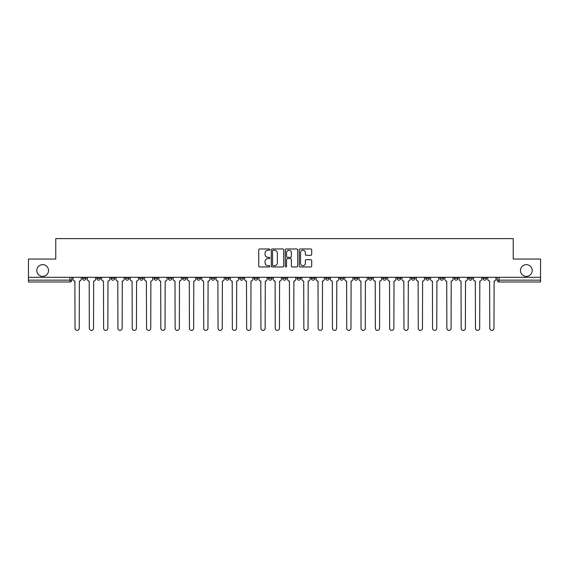 <?xml version="1.0" encoding="UTF-8"?>
<svg xmlns="http://www.w3.org/2000/svg" width="569" height="569" viewBox="0 0 569 569"><rect width="100%" height="100%" fill="white"/><g stroke="black" fill="none" stroke-linecap="round" stroke-linejoin="round"><path stroke-width="0.85" d="M269.834 249.592A0.633 0.633 0 0 0 269.201 248.959L259.642 248.959A0.903 0.903 0 0 0 258.739 249.862L258.739 266.057A0.903 0.903 0 0 0 259.642 266.961L269.201 266.961A0.633 0.633 0 0 0 269.834 266.328A0.633 0.633 0 0 0 269.201 265.702L267.963 265.702A2.881 2.881 0 0 1 265.083 262.821L265.083 261.47A2.881 2.881 0 0 1 267.963 258.589L269.201 258.589A0.633 0.633 0 0 0 269.834 257.963A0.633 0.633 0 0 0 269.201 257.33L267.963 257.33A2.881 2.881 0 0 1 265.083 254.45L265.083 253.098A2.881 2.881 0 0 1 267.963 250.218L269.201 250.218A0.633 0.633 0 0 0 269.834 249.592M520.471 270.517A5.868 5.868 0 0 0 526.339 276.385A5.868 5.868 0 0 0 532.207 270.517A5.868 5.868 0 0 0 526.339 264.649A5.868 5.868 0 0 0 520.471 270.517M36.793 270.517A5.868 5.868 0 0 0 42.661 276.385A5.868 5.868 0 0 0 48.529 270.517A5.868 5.868 0 0 0 42.661 264.649A5.868 5.868 0 0 0 36.793 270.517M468.586 277.302L468.586 278.312L472.249 278.312A1.835 1.835 0 0 1 470.421 280.147A1.835 1.835 0 0 1 468.586 278.312L468.586 277.302M454.282 277.302L454.282 278.312L457.953 278.312A1.835 1.835 0 0 1 456.118 280.147A1.835 1.835 0 0 1 454.282 278.312L454.282 277.302M368.477 277.302L368.477 278.312L372.14 278.312A1.835 1.835 0 0 1 370.305 280.147A1.835 1.835 0 0 1 368.477 278.312L368.477 277.302M354.174 277.302L354.174 278.312L357.837 278.312A1.835 1.835 0 0 1 356.009 280.147A1.835 1.835 0 0 1 354.174 278.312L354.174 277.302M339.871 277.302L339.871 278.312L343.541 278.312A1.835 1.835 0 0 1 341.706 280.147A1.835 1.835 0 0 1 339.871 278.312L339.871 277.302M311.271 277.302L311.271 278.312L314.934 278.312A1.835 1.835 0 0 1 313.099 280.147A1.835 1.835 0 0 1 311.271 278.312L311.271 277.302M282.665 278.312L282.665 277.302L282.665 278.312A1.835 1.835 0 0 0 284.5 280.147A1.835 1.835 0 0 1 282.665 278.312L286.335 278.312A1.835 1.835 0 0 1 284.5 280.147A1.835 1.835 0 0 0 286.335 278.312L286.335 277.302L286.335 278.312M268.362 278.312L268.362 277.302L268.362 278.312A1.835 1.835 0 0 0 270.197 280.147A1.835 1.835 0 0 1 268.362 278.312L272.032 278.312A1.835 1.835 0 0 1 270.197 280.147M254.066 278.312L254.066 277.302L254.066 278.312A1.835 1.835 0 0 0 255.901 280.147A1.835 1.835 0 0 1 254.066 278.312L257.729 278.312A1.835 1.835 0 0 1 255.901 280.147A1.835 1.835 0 0 0 257.729 278.312L257.729 277.302L257.729 278.312M239.762 277.302L239.762 278.312L243.432 278.312A1.835 1.835 0 0 1 241.597 280.147A1.835 1.835 0 0 1 239.762 278.312L239.762 277.302M225.459 277.302L225.459 278.312L229.129 278.312A1.835 1.835 0 0 1 227.294 280.147A1.835 1.835 0 0 1 225.459 278.312L225.459 277.302M211.163 277.302L211.163 278.312L214.826 278.312A1.835 1.835 0 0 1 212.991 280.147A1.835 1.835 0 0 1 211.163 278.312L211.163 277.302M196.86 278.312L196.86 277.302L196.86 278.312A1.835 1.835 0 0 0 198.695 280.147A1.835 1.835 0 0 1 196.86 278.312L200.523 278.312A1.835 1.835 0 0 1 198.695 280.147M168.253 278.312L168.253 277.302L168.253 278.312A1.835 1.835 0 0 0 170.088 280.147A1.835 1.835 0 0 1 168.253 278.312L171.923 278.312A1.835 1.835 0 0 1 170.088 280.147A1.835 1.835 0 0 0 171.923 278.312L171.923 277.302L171.923 278.312M153.957 278.312L153.957 277.302L153.957 278.312A1.835 1.835 0 0 0 155.785 280.147A1.835 1.835 0 0 1 153.957 278.312L157.62 278.312A1.835 1.835 0 0 1 155.785 280.147A1.835 1.835 0 0 0 157.62 278.312L157.62 277.302L157.62 278.312M139.654 278.312L139.654 277.302L139.654 278.312A1.835 1.835 0 0 0 141.489 280.147A1.835 1.835 0 0 1 139.654 278.312L143.317 278.312A1.835 1.835 0 0 1 141.489 280.147A1.835 1.835 0 0 0 143.317 278.312L143.317 277.302L143.317 278.312M125.351 278.312L125.351 277.302L125.351 278.312A1.835 1.835 0 0 0 127.186 280.147A1.835 1.835 0 0 1 125.351 278.312L129.021 278.312A1.835 1.835 0 0 1 127.186 280.147M111.047 278.312L111.047 277.302L111.047 278.312A1.835 1.835 0 0 0 112.882 280.147A1.835 1.835 0 0 1 111.047 278.312L114.718 278.312A1.835 1.835 0 0 1 112.882 280.147A1.835 1.835 0 0 0 114.718 278.312L114.718 277.302L114.718 278.312M96.751 278.312L96.751 277.302L96.751 278.312A1.835 1.835 0 0 0 98.579 280.147A1.835 1.835 0 0 1 96.751 278.312L100.414 278.312A1.835 1.835 0 0 1 98.579 280.147A1.835 1.835 0 0 0 100.414 278.312L100.414 277.302L100.414 278.312M310.795 255.303A0.903 0.903 0 0 0 311.698 254.407L311.698 249.862A0.903 0.903 0 0 0 310.795 248.959L300.183 248.959A0.903 0.903 0 0 0 299.28 249.862L299.28 266.057A0.903 0.903 0 0 0 300.183 266.961L310.795 266.961A0.903 0.903 0 0 0 311.698 266.057L311.698 260.566A0.903 0.903 0 0 0 310.795 259.67L306.257 259.67A0.903 0.903 0 0 0 305.354 260.566L305.354 263.291A2.404 2.404 0 0 1 302.95 265.702A2.404 2.404 0 0 1 300.539 263.291L300.539 252.629A2.404 2.404 0 0 1 302.95 250.218A2.404 2.404 0 0 1 305.354 252.629L305.354 254.407A0.903 0.903 0 0 0 306.257 255.303L310.795 255.303M28.45 277.302L28.45 259.059L55.769 259.059L55.769 238.617L513.231 238.617L513.231 259.059L540.55 259.059L540.55 277.302L28.45 277.302L28.45 280.147L71.815 280.147L71.815 277.302M283.711 249.862A0.903 0.903 0 0 0 282.814 248.959L272.195 248.959A0.903 0.903 0 0 0 271.292 249.862L271.292 266.057A0.903 0.903 0 0 0 272.195 266.961L282.814 266.961A0.903 0.903 0 0 0 283.711 266.057L283.711 249.862M286.186 248.959L296.805 248.959A0.903 0.903 0 0 1 297.708 249.862L297.708 266.057A0.903 0.903 0 0 1 296.805 266.961L292.26 266.961A0.903 0.903 0 0 1 291.364 266.057L291.364 259.492A0.903 0.903 0 0 0 290.46 258.589L287.445 258.589A0.903 0.903 0 0 0 286.548 259.492L286.548 266.328A0.633 0.633 0 0 1 285.915 266.961A0.633 0.633 0 0 1 285.289 266.328L285.289 249.862A0.903 0.903 0 0 1 286.186 248.959M497.185 277.302L497.185 280.147L540.55 280.147L540.55 281.982L499.02 281.982A1.835 1.835 0 0 1 497.185 280.147M540.55 277.302L540.55 280.147M71.815 280.147A1.835 1.835 0 0 1 69.98 281.982L28.45 281.982L28.45 280.147M486.552 277.302L486.552 278.312A1.835 1.835 0 0 1 484.717 280.147A1.835 1.835 0 0 1 482.889 278.312L486.552 278.312M482.889 277.302L482.889 278.312M472.249 277.302L472.249 278.312M457.953 277.302L457.953 278.312L457.953 277.302M443.649 277.302L443.649 278.312A1.835 1.835 0 0 1 441.814 280.147A1.835 1.835 0 0 1 439.979 278.312L443.649 278.312M439.979 277.302L439.979 278.312M429.346 277.302L429.346 278.312A1.835 1.835 0 0 1 427.511 280.147A1.835 1.835 0 0 1 425.683 278.312L429.346 278.312M425.683 277.302L425.683 278.312M415.043 277.302L415.043 278.312A1.835 1.835 0 0 1 413.215 280.147A1.835 1.835 0 0 1 411.38 278.312L415.043 278.312M411.38 277.302L411.38 278.312M400.747 277.302L400.747 278.312A1.835 1.835 0 0 1 398.912 280.147A1.835 1.835 0 0 1 397.077 278.312L400.747 278.312M397.077 277.302L397.077 278.312M386.443 277.302L386.443 278.312A1.835 1.835 0 0 1 384.608 280.147A1.835 1.835 0 0 1 382.773 278.312L386.443 278.312M382.773 277.302L382.773 278.312M372.14 277.302L372.14 278.312A1.835 1.835 0 0 1 370.305 280.147M357.837 277.302L357.837 278.312M343.541 278.312L343.541 277.302L343.541 278.312A1.835 1.835 0 0 1 341.706 280.147M329.238 277.302L329.238 278.312A1.835 1.835 0 0 1 327.403 280.147A1.835 1.835 0 0 1 325.568 278.312A1.835 1.835 0 0 0 327.403 280.147A1.835 1.835 0 0 0 329.238 278.312L325.568 278.312L325.568 277.302M314.934 278.312L314.934 277.302L314.934 278.312A1.835 1.835 0 0 1 313.099 280.147M300.638 277.302L300.638 278.312A1.835 1.835 0 0 1 298.803 280.147A1.835 1.835 0 0 1 296.968 278.312A1.835 1.835 0 0 0 298.803 280.147M296.968 277.302L296.968 278.312L300.638 278.312M272.032 277.302L272.032 278.312L272.032 277.302M243.432 278.312L243.432 277.302L243.432 278.312A1.835 1.835 0 0 1 241.597 280.147M229.129 278.312L229.129 277.302L229.129 278.312A1.835 1.835 0 0 1 227.294 280.147M214.826 278.312L214.826 277.302L214.826 278.312A1.835 1.835 0 0 1 212.991 280.147M200.523 277.302L200.523 278.312L200.523 277.302M186.227 278.312L186.227 277.302L186.227 278.312A1.835 1.835 0 0 1 184.392 280.147A1.835 1.835 0 0 1 182.557 278.312L186.227 278.312A1.835 1.835 0 0 1 184.392 280.147M182.557 277.302L182.557 278.312M129.021 277.302L129.021 278.312L129.021 277.302M86.111 277.302L86.111 278.312A1.835 1.835 0 0 1 84.283 280.147A1.835 1.835 0 0 1 82.448 278.312A1.835 1.835 0 0 0 84.283 280.147A1.835 1.835 0 0 0 86.111 278.312L86.111 277.302M82.448 277.302L82.448 278.312L86.111 278.312M273.184 250.218A0.633 0.633 0 0 0 272.551 250.851L272.551 265.069A0.633 0.633 0 0 0 273.184 265.702L274.486 265.702A2.881 2.881 0 0 0 277.366 262.821L277.366 253.098A2.881 2.881 0 0 0 274.486 250.218L273.184 250.218M291.364 252.672A2.404 2.404 0 0 0 288.952 250.268A2.404 2.404 0 0 0 286.548 252.672L286.548 256.427A0.903 0.903 0 0 0 287.445 257.33L290.46 257.33A0.903 0.903 0 0 0 291.364 256.427L291.364 252.672M73.052 277.302L73.052 279.23A1.835 1.835 0 0 0 74.88 281.065L75.023 328.277A2.105 2.105 0 0 0 77.128 330.383A2.105 2.105 0 0 0 79.24 328.277L79.376 281.065A1.835 1.835 0 0 0 81.211 279.23L81.211 277.302M87.349 277.302L87.349 279.23A1.835 1.835 0 0 0 89.184 281.065L89.326 328.277A2.105 2.105 0 0 0 91.431 330.383A2.105 2.105 0 0 0 93.536 328.277L93.679 281.065A1.835 1.835 0 0 0 95.514 279.23L95.514 277.302M101.652 277.302L101.652 279.23A1.835 1.835 0 0 0 103.487 281.065L103.622 328.277A2.105 2.105 0 0 0 105.734 330.383A2.105 2.105 0 0 0 107.84 328.277L107.982 281.065A1.835 1.835 0 0 0 109.81 279.23L109.81 277.302M115.955 277.302L115.955 279.23A1.835 1.835 0 0 0 117.79 281.065L117.925 328.277A2.105 2.105 0 0 0 120.031 330.383A2.105 2.105 0 0 0 122.143 328.277L122.278 281.065A1.835 1.835 0 0 0 124.113 279.23L124.113 277.302M130.258 277.302L130.258 279.23A1.835 1.835 0 0 0 132.086 281.065L132.228 328.277A2.105 2.105 0 0 0 134.334 330.383A2.105 2.105 0 0 0 136.446 328.277L136.581 281.065A1.835 1.835 0 0 0 138.416 279.23L138.416 277.302M144.554 277.302L144.554 279.23A1.835 1.835 0 0 0 146.389 281.065L146.532 328.277A2.105 2.105 0 0 0 148.637 330.383A2.105 2.105 0 0 0 150.742 328.277L150.885 281.065A1.835 1.835 0 0 0 152.72 279.23L152.72 277.302M158.858 277.302L158.858 279.23A1.835 1.835 0 0 0 160.693 281.065L160.828 328.277A2.105 2.105 0 0 0 162.94 330.383A2.105 2.105 0 0 0 165.046 328.277L165.181 281.065A1.835 1.835 0 0 0 167.016 279.23L167.016 277.302M173.161 277.302L173.161 279.23A1.835 1.835 0 0 0 174.996 281.065L175.131 328.277A2.105 2.105 0 0 0 177.236 330.383A2.105 2.105 0 0 0 179.349 328.277L179.484 281.065A1.835 1.835 0 0 0 181.319 279.23L181.319 277.302M187.464 277.302L187.464 279.23A1.835 1.835 0 0 0 189.292 281.065L189.434 328.277A2.105 2.105 0 0 0 191.54 330.383A2.105 2.105 0 0 0 193.652 328.277L193.787 281.065A1.835 1.835 0 0 0 195.622 279.23L195.622 277.302M201.76 277.302L201.76 279.23A1.835 1.835 0 0 0 203.595 281.065L203.73 328.277A2.105 2.105 0 0 0 205.843 330.383A2.105 2.105 0 0 0 207.948 328.277L208.09 281.065A1.835 1.835 0 0 0 209.925 279.23L209.925 277.302M216.064 277.302L216.064 279.23A1.835 1.835 0 0 0 217.899 281.065L218.034 328.277A2.105 2.105 0 0 0 220.146 330.383A2.105 2.105 0 0 0 222.251 328.277L222.387 281.065A1.835 1.835 0 0 0 224.222 279.23L224.222 277.302M230.367 277.302L230.367 279.23A1.835 1.835 0 0 0 232.202 281.065L232.337 328.277A2.105 2.105 0 0 0 234.442 330.383A2.105 2.105 0 0 0 236.555 328.277L236.69 281.065A1.835 1.835 0 0 0 238.525 279.23L238.525 277.302M244.67 277.302L244.67 279.23A1.835 1.835 0 0 0 246.498 281.065L246.64 328.277A2.105 2.105 0 0 0 248.745 330.383A2.105 2.105 0 0 0 250.858 328.277L250.993 281.065A1.835 1.835 0 0 0 252.828 279.23L252.828 277.302M258.966 277.302L258.966 279.23A1.835 1.835 0 0 0 260.801 281.065L260.936 328.277A2.105 2.105 0 0 0 263.049 330.383A2.105 2.105 0 0 0 265.154 328.277L265.296 281.065A1.835 1.835 0 0 0 267.124 279.23L267.124 277.302M273.269 277.302L273.269 279.23A1.835 1.835 0 0 0 275.104 281.065L275.24 328.277A2.105 2.105 0 0 0 277.352 330.383A2.105 2.105 0 0 0 279.457 328.277L279.592 281.065A1.835 1.835 0 0 0 281.427 279.23L281.427 277.302M287.573 277.302L287.573 279.23A1.835 1.835 0 0 0 289.408 281.065L289.543 328.277A2.105 2.105 0 0 0 291.648 330.383A2.105 2.105 0 0 0 293.76 328.277L293.896 281.065A1.835 1.835 0 0 0 295.731 279.23L295.731 277.302M301.876 277.302L301.876 279.23A1.835 1.835 0 0 0 303.704 281.065L303.846 328.277A2.105 2.105 0 0 0 305.951 330.383A2.105 2.105 0 0 0 308.064 328.277L308.199 281.065A1.835 1.835 0 0 0 310.034 279.23L310.034 277.302M316.172 277.302L316.172 279.23A1.835 1.835 0 0 0 318.007 281.065L318.142 328.277A2.105 2.105 0 0 0 320.255 330.383A2.105 2.105 0 0 0 322.36 328.277L322.502 281.065A1.835 1.835 0 0 0 324.33 279.23L324.33 277.302M330.475 277.302L330.475 279.23A1.835 1.835 0 0 0 332.31 281.065L332.445 328.277A2.105 2.105 0 0 0 334.558 330.383A2.105 2.105 0 0 0 336.663 328.277L336.798 281.065A1.835 1.835 0 0 0 338.633 279.23L338.633 277.302M344.778 277.302L344.778 279.23A1.835 1.835 0 0 0 346.613 281.065L346.749 328.277A2.105 2.105 0 0 0 348.854 330.383A2.105 2.105 0 0 0 350.966 328.277L351.101 281.065A1.835 1.835 0 0 0 352.936 279.23L352.936 277.302M359.075 277.302L359.075 279.23A1.835 1.835 0 0 0 360.91 281.065L361.052 328.277A2.105 2.105 0 0 0 363.157 330.383A2.105 2.105 0 0 0 365.27 328.277L365.405 281.065A1.835 1.835 0 0 0 367.24 279.23L367.24 277.302M373.378 277.302L373.378 279.23A1.835 1.835 0 0 0 375.213 281.065L375.348 328.277A2.105 2.105 0 0 0 377.46 330.383A2.105 2.105 0 0 0 379.566 328.277L379.708 281.065A1.835 1.835 0 0 0 381.536 279.23L381.536 277.302M387.681 277.302L387.681 279.23A1.835 1.835 0 0 0 389.516 281.065L389.651 328.277A2.105 2.105 0 0 0 391.764 330.383A2.105 2.105 0 0 0 393.869 328.277L394.004 281.065A1.835 1.835 0 0 0 395.839 279.23L395.839 277.302M401.984 277.302L401.984 279.23A1.835 1.835 0 0 0 403.819 281.065L403.954 328.277A2.105 2.105 0 0 0 406.06 330.383A2.105 2.105 0 0 0 408.172 328.277L408.307 281.065A1.835 1.835 0 0 0 410.142 279.23L410.142 277.302M416.28 277.302L416.28 279.23A1.835 1.835 0 0 0 418.115 281.065L418.258 328.277A2.105 2.105 0 0 0 420.363 330.383A2.105 2.105 0 0 0 422.468 328.277L422.611 281.065A1.835 1.835 0 0 0 424.446 279.23L424.446 277.302M430.584 277.302L430.584 279.23A1.835 1.835 0 0 0 432.419 281.065L432.554 328.277A2.105 2.105 0 0 0 434.666 330.383A2.105 2.105 0 0 0 436.772 328.277L436.914 281.065A1.835 1.835 0 0 0 438.742 279.23L438.742 277.302M444.887 277.302L444.887 279.23A1.835 1.835 0 0 0 446.722 281.065L446.857 328.277A2.105 2.105 0 0 0 448.969 330.383A2.105 2.105 0 0 0 451.075 328.277L451.21 281.065A1.835 1.835 0 0 0 453.045 279.23L453.045 277.302M459.19 277.302L459.19 279.23A1.835 1.835 0 0 0 461.018 281.065L461.16 328.277A2.105 2.105 0 0 0 463.266 330.383A2.105 2.105 0 0 0 465.378 328.277L465.513 281.065A1.835 1.835 0 0 0 467.348 279.23L467.348 277.302M473.486 277.302L473.486 279.23A1.835 1.835 0 0 0 475.321 281.065L475.464 328.277A2.105 2.105 0 0 0 477.569 330.383A2.105 2.105 0 0 0 479.674 328.277L479.816 281.065A1.835 1.835 0 0 0 481.651 279.23L481.651 277.302M487.789 277.302L487.789 279.23A1.835 1.835 0 0 0 489.625 281.065L489.76 328.277A2.105 2.105 0 0 0 491.872 330.383A2.105 2.105 0 0 0 493.977 328.277L494.12 281.065A1.835 1.835 0 0 0 495.948 279.23L495.948 277.302M69.98 277.302L69.98 281.982M499.02 277.302L499.02 281.982"/></g></svg>
